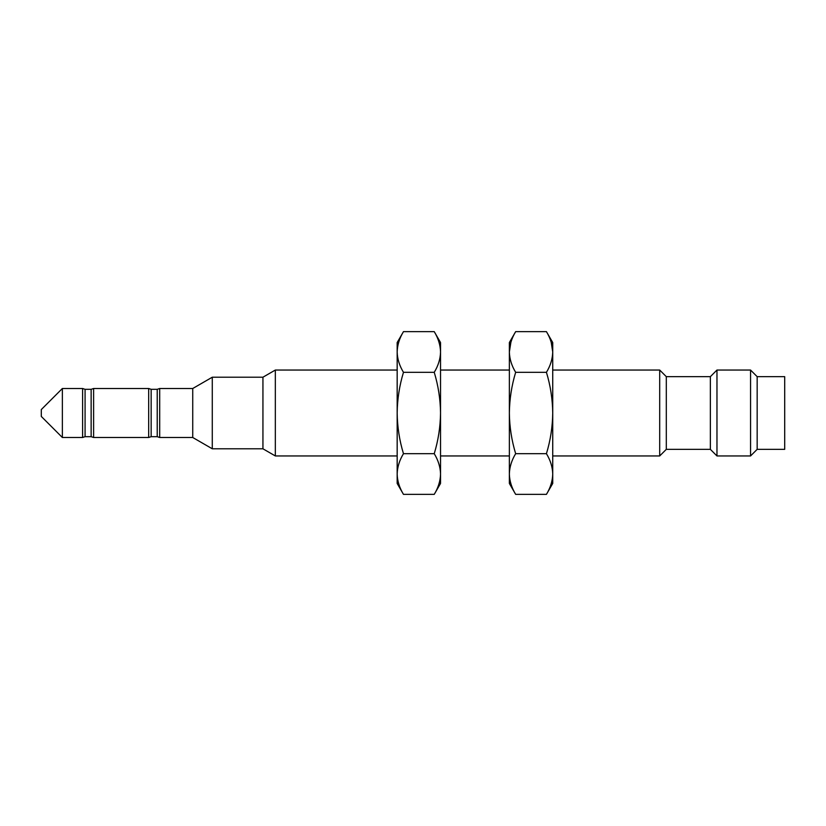 <?xml version="1.0" encoding="UTF-8"?>
<svg xmlns="http://www.w3.org/2000/svg" width="826" height="826" viewBox="0 0 826 826"><rect width="100%" height="100%" fill="white"/><g stroke="black" fill="none" stroke-linecap="round" stroke-linejoin="round"><path stroke-width="1.24" d="M434.239 372.32C438.276 365.681 440.372 358.897 440.537 351.979C440.361 345.041 438.265 338.268 434.239 331.639L440.537 342.542L440.537 413C440.372 399.226 438.276 385.659 434.239 372.32L403.47 372.32C399.433 385.659 397.327 399.226 397.172 413L397.172 474.021C397.347 467.082 399.443 460.309 403.47 453.68L434.239 453.68C438.265 460.309 440.361 467.082 440.537 474.021L440.537 483.458L434.239 494.361C438.276 487.722 440.372 480.938 440.537 474.021L440.537 413C440.351 426.949 438.255 440.506 434.239 453.68M403.47 453.68C399.454 440.506 397.358 426.949 397.172 413L397.172 342.542L403.47 331.639L434.239 331.639M403.47 494.361L397.172 483.458L397.172 474.021C397.337 480.938 399.433 487.722 403.47 494.361L434.239 494.361M403.47 372.32C399.433 365.681 397.337 358.897 397.172 351.979C397.347 345.041 399.443 338.268 403.47 331.639M148.68 437.501L151.158 436.675L151.158 389.325L148.68 388.499L148.68 437.501L93.617 437.501L93.617 388.499L91.139 389.325L91.139 436.675L93.617 437.501M82.6 437.501L85.078 436.675L85.078 389.325L82.6 388.499L82.6 437.501L62.363 437.501L62.363 388.499L41.3 409.562L41.3 416.438L62.363 437.501M151.158 389.325L157.219 389.325L159.697 388.499L159.697 437.501L192.737 437.501L192.737 388.499L212.282 377.203L212.282 448.797L262.936 448.797L262.936 377.203L212.282 377.203M757.163 376.656L757.163 449.344L784.7 449.344L784.7 376.656L757.163 376.656L750.555 370.048L716.968 370.048L716.968 455.952L750.555 455.952L750.555 370.048M716.968 455.952L710.36 449.344L710.36 376.656L666.303 376.656L659.695 370.048L552.728 370.048M710.36 449.344L666.303 449.344L666.303 376.656M666.303 449.344L659.695 455.952L659.695 370.048M397.172 455.952L275.337 455.952L275.337 370.048L262.936 377.203M510.891 342.232L509.363 351.979L509.363 342.542L515.661 331.639C511.624 338.309 509.528 345.092 509.363 351.979L509.363 413C509.539 399.134 511.635 385.566 515.661 372.32L546.43 372.32C550.457 385.566 552.553 399.134 552.728 413L552.728 483.458L546.43 494.361C550.467 487.722 552.563 480.938 552.728 474.021C552.553 467.082 550.457 460.309 546.43 453.68C550.467 440.403 552.563 426.835 552.728 413L552.728 351.979C552.542 358.949 550.446 365.732 546.43 372.32M546.43 494.361L515.661 494.361L509.363 483.458L509.363 413C509.528 426.835 511.624 440.403 515.661 453.68L546.43 453.68M546.43 331.639L552.728 342.542L552.728 351.979C552.573 345.092 550.467 338.309 546.43 331.639L515.661 331.639M515.661 494.361C511.624 487.722 509.528 480.938 509.363 474.021C509.539 467.082 511.635 460.309 515.661 453.68M509.363 351.979C509.549 358.949 511.645 365.732 515.661 372.32M551.2 342.232L552.728 351.979M157.219 389.325L157.219 436.675L159.697 437.501M85.078 436.675L91.139 436.675M151.158 436.675L157.219 436.675M757.163 449.344L750.555 455.952M659.695 455.952L552.728 455.952M509.363 455.952L440.537 455.952M262.936 448.797L275.337 455.952M192.737 437.501L212.282 448.797M509.363 370.048L440.537 370.048M397.172 370.048L275.337 370.048M710.36 376.656L716.968 370.048M192.737 388.499L159.697 388.499M82.6 388.499L62.363 388.499M85.078 389.325L91.139 389.325M148.68 388.499L93.617 388.499"/></g></svg>
